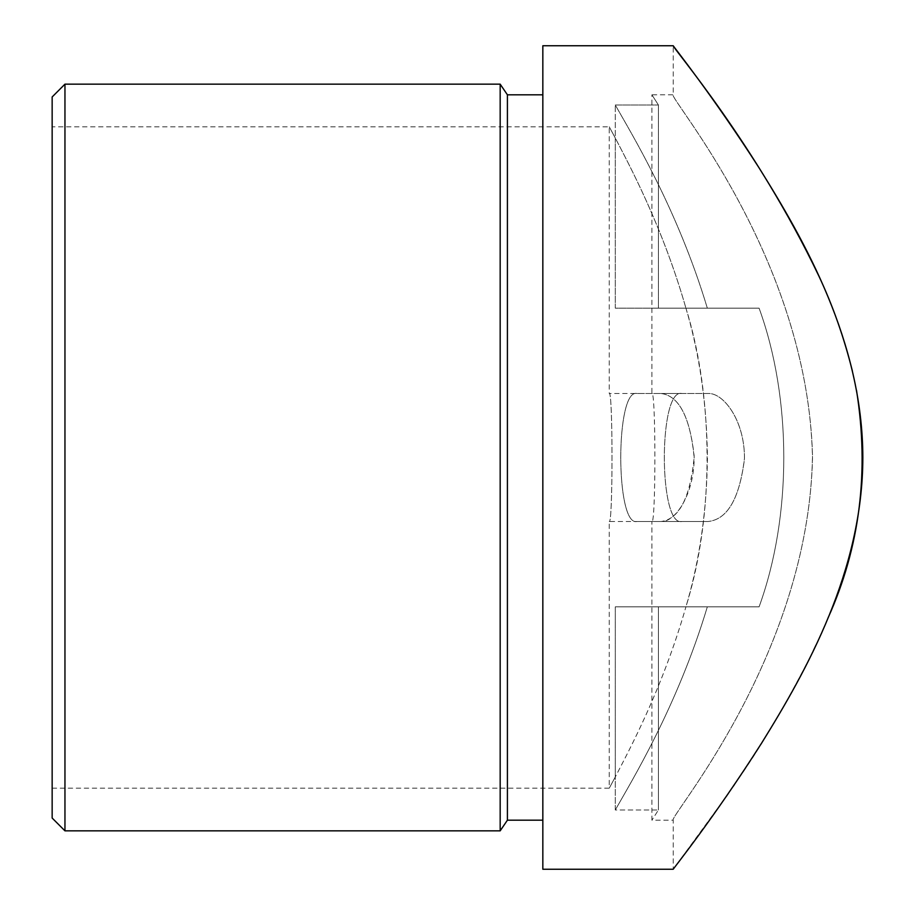 <?xml version="1.0" encoding="UTF-8"?>
<svg xmlns="http://www.w3.org/2000/svg" width="915" height="915" viewBox="0 0 915 915"><rect width="100%" height="100%" fill="white"/><g stroke="black" fill="none" stroke-linecap="round" stroke-linejoin="round"><path stroke-width="0.69" stroke-dasharray="4.58 3.43" d="M615.28 776.984C607.263 791.887 607.263 791.887 615.28 776.984C607.263 791.887 607.263 791.887 615.28 776.984C628.01 752.347 662.277 689.533 685.93 606.839L615.28 606.839L615.28 810.004C630.424 783.023 677.249 707.043 707.329 606.839L685.93 606.839C662.277 689.544 628.01 752.347 615.28 776.984L615.28 810.004L658.411 810.004C649.776 823.557 649.776 823.557 658.411 810.004C649.776 823.557 649.776 823.557 658.411 810.004L615.28 810.004C630.424 783.023 677.249 707.043 707.329 606.839L759.084 606.839L658.411 606.839L658.411 810.004L658.411 606.839L759.084 606.839C792.024 516.437 792.024 398.563 759.084 308.161L658.411 308.161L759.084 308.161C792.024 398.563 792.024 516.437 759.084 606.839L685.93 606.839C699.598 560.701 706.769 510.925 707.444 457.5C706.769 404.075 699.598 354.299 685.93 308.161L615.28 308.161L685.93 308.161C714.112 398.036 714.112 516.964 685.93 606.839L615.28 606.839L615.28 776.984M615.28 138.016L615.28 308.161L658.411 308.161L615.28 308.161L615.28 138.016C607.263 123.113 607.263 123.113 615.28 138.016C607.263 123.113 607.263 123.113 615.28 138.016C628.01 162.653 662.277 225.467 685.93 308.161C662.277 225.456 628.01 162.653 615.28 138.016L615.28 104.996L615.28 138.016M637.023 393.496C615.337 388.109 615.337 526.891 637.023 521.504C615.337 526.891 615.337 388.109 637.023 393.496L681.904 393.496C658.468 387.88 658.468 527.131 681.904 521.504L708.153 521.504C727.551 519.423 739.652 498.378 744.467 458.369C744.673 420.397 723.456 392.718 708.153 393.496L661.145 393.496C679.136 395.886 690.15 417.171 694.165 457.374C690.207 497.714 679.193 519.091 661.145 521.504C675.407 522.385 694.76 493.562 694.153 455.819C689.761 416.497 678.758 395.726 661.145 393.496L708.153 393.496C723.548 392.684 744.936 420.797 744.455 459.044C739.469 498.664 727.368 519.491 708.153 521.504L681.904 521.504C658.468 527.12 658.468 387.869 681.904 393.496L637.023 393.496M661.145 521.504L708.153 521.504L661.145 521.504M52.155 126.819L52.155 788.181L52.155 126.819L609.241 126.819L609.241 393.496C612.924 389.527 612.924 525.473 609.241 521.504C612.924 525.473 612.924 389.538 609.241 393.496L651.915 393.496C655.872 389.527 655.872 525.473 651.915 521.504C655.872 525.473 655.872 389.538 651.915 393.496L651.915 94.817L658.411 104.996L658.411 308.161L658.411 104.996L615.28 104.996C630.424 131.977 677.249 207.957 707.329 308.161L685.93 308.161L707.329 308.161C677.249 207.957 630.424 131.977 615.28 104.996L658.411 104.996L651.915 94.817L673.246 94.817C667.172 96.155 807.144 256.349 812.509 455.533C809.192 656.432 667.046 818.868 673.246 820.183C667.138 818.856 807.682 658.079 812.509 458.438C808.654 257.984 667.069 96.121 673.246 94.817L673.246 45.75M681.904 521.504L637.023 521.504L681.904 521.504M615.28 606.839L658.411 606.839L615.28 606.839M759.084 308.161L707.329 308.161L759.084 308.161M52.155 818.044L52.155 96.956M52.155 788.181L609.241 788.181L609.241 521.504L651.915 521.504L651.915 820.183L673.246 820.183L673.246 869.25L726.075 796.725M728.26 793.557L733.304 786.225M734.23 784.864C760.228 748.23 786.603 703.509 813.355 650.702M815.974 645.178L827.983 618.071M856.509 390.339L852.448 371.284M64.954 830.843L64.954 84.157M542.835 869.25L542.835 45.75M500.173 830.843L500.173 84.157M542.835 457.5L542.835 820.183L542.835 457.5M507.413 820.183L507.413 94.817"/><path stroke-width="1.37" d="M64.954 84.157L52.155 96.956L52.155 818.044L64.954 830.843L500.173 830.843L500.173 84.157L64.954 84.157L64.954 830.843M862.845 457.5C862.662 570.971 806.561 670.684 761.726 742.934C713.746 818.353 672.491 869.593 673.246 869.25L542.835 869.25L542.835 45.75L673.246 45.75C672.525 45.395 712.133 94.691 758.958 167.685C804.422 240.416 862.593 341.684 862.845 457.5M726.075 796.725L728.26 793.557M733.304 786.225L734.23 784.864M813.355 650.702L815.974 645.178M827.983 618.071C859.951 547.193 869.456 471.282 856.509 390.339M852.448 371.284C843.973 337.338 832.776 305.587 818.856 276.033M818.811 275.93C755.779 143.895 671.393 46.345 673.246 45.75M500.173 84.157L507.413 94.817L507.413 820.183L500.173 830.843M507.413 820.183L542.835 820.183M507.413 94.817L542.835 94.817"/></g></svg>
